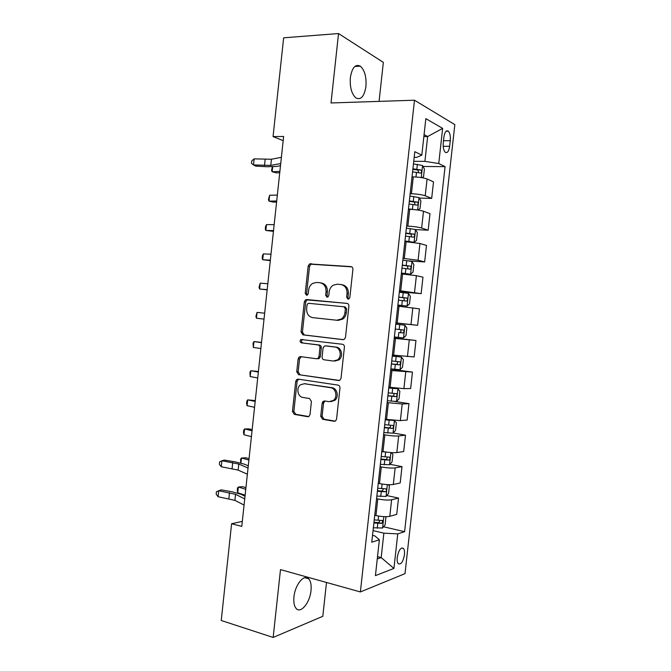 <?xml version="1.0" encoding="UTF-8"?>
<svg xmlns="http://www.w3.org/2000/svg" width="671" height="671" viewBox="0 0 671 671"><rect width="100%" height="100%" fill="white"/><g stroke="black" fill="none" stroke-linecap="round" stroke-linejoin="round"><path stroke-width="1.01" d="M348.039 299.14L349.012 298.88L349.843 297.438L352.904 269.398C352.938 267.788 352.267 266.857 350.891 266.597L309.516 263.938L308.174 266.085L305.23 293.328L306.555 295.257L307.402 295.055L308.266 293.604L308.652 290.073C309.054 287.087 310.405 284.856 312.711 283.372L316.544 282.449L319.849 282.726C324.085 283.59 326.148 286.559 326.039 291.642L325.653 295.206L327.012 297.169L327.926 296.943L328.773 295.5L329.167 291.919C329.562 288.983 330.887 286.752 333.16 285.234L337.261 284.194L340.658 284.487C345.011 285.36 347.142 288.379 347.033 293.529L346.639 297.144L348.039 299.14M311.009 590.547C311.529 585.028 310.74 581.103 308.643 578.771C304.231 573.604 295.039 584.659 293.948 596.88C293.437 602.382 294.217 606.282 296.272 608.597C300.876 613.89 309.985 602.457 311.009 590.547M365.93 86.534C366.559 76.964 364.697 70.17 360.344 66.152C355.37 63.804 352.04 67.62 350.354 77.593C349.759 87.196 351.604 93.974 355.882 97.916C360.939 100.289 364.286 96.49 365.93 86.534M404.454 554.732C404.747 551.721 404.403 549.608 403.439 548.408C400.721 547.209 398.649 550.203 397.24 557.391C396.955 560.402 397.291 562.508 398.247 563.707C400.998 564.89 403.07 561.895 404.454 554.732M320.73 416.314L322.676 419.3L334.024 421.271L335.735 420.759L336.574 419.04L339.954 388.056C339.996 386.446 339.333 385.456 337.966 385.095L298.134 379.132L296.691 379.518L295.71 381.363L292.455 411.457L294.326 414.376L307.544 416.674L309.13 416.23L310.019 414.477L311.428 401.451L309.516 398.515L302.915 397.45C297.706 396.897 295.978 387.905 300.465 384.785L304.408 383.72L330.618 387.704C335.852 388.207 337.865 397.014 333.495 400.386L329.1 401.677L324.672 400.964L323.061 401.426L322.155 403.196L320.73 416.314L322.097 416.23L324.043 419.207L335.156 421.128M379.073 101.38L383.342 62.386L338.536 33.55L331.021 102.965L414.493 100.214L360.377 591.939L280.495 569.612L273.156 637.45L221.237 620.49L231.596 523.757L241.778 526.383L283.632 136.465L273.063 136.582L283.179 140.667M338.536 33.55L283.64 37.819L273.063 136.582M342.923 339.66L344.441 339.232L345.498 337.295L348.886 306.211C348.928 304.6 348.257 303.644 346.882 303.351L305.523 299.786L304.307 301.841L301.044 332.044L302.923 334.863L343.099 339.669M344.416 347.167L341.036 378.209L340.088 380.029L338.469 380.499L298.62 374.653L296.741 371.784L298.134 358.884L299.182 356.989L300.574 356.62L316.511 358.767L317.97 358.364L319.002 356.477L319.941 347.796C319.975 346.211 319.337 345.255 318.012 344.928L301.405 342.847C299.887 342.076 299.702 340.96 300.851 339.501L342.42 344.257C343.787 344.584 344.458 345.557 344.416 347.167M443.9 137.11L443.271 142.806C442.927 147.285 443.573 150.43 445.192 152.25C447.322 153.424 448.807 151.445 449.645 146.295L450.266 140.684C450.618 136.196 449.964 133.026 448.329 131.172C446.215 129.998 444.739 131.977 443.9 137.11M414.493 100.214L454.829 124.63L404.999 573.655L360.377 591.939M414.175 157.358L416.649 157.366L421.816 155.152L414.795 151.68L371.768 542.218L379.375 539.778L374.921 535.944L372.522 535.366M421.816 155.152L425.842 118.641L442.642 128.379L438.75 163.523L424.911 161.367L413.739 161.317M423.049 166.475L445.066 166.643L438.75 163.523M445.066 166.643L404.596 531.692L397.752 533.89L393.927 568.429L375.425 575.634L379.375 539.778M273.156 637.45L322.801 616.305L326.5 582.47M242.315 521.375L231.596 523.757M423.862 136.582L427.653 136.54L424.08 134.603M424.911 161.367L427.653 136.54L442.642 128.379M377.521 556.653L381.17 557.576L383.862 533.168L373.051 530.593M386.764 495.55L398.524 498.067L396.72 514.397L389.792 516.326C386.404 516.989 381.791 516.729 375.953 515.546L374.737 515.269M398.524 498.067L391.621 499.769C388.241 500.34 383.627 500.063 377.79 498.922L376.574 498.662M389.96 464.298L402.004 466.639L400.193 482.986L393.315 484.47C389.935 484.965 385.33 484.663 379.476 483.565L378.259 483.313M402.004 466.639L395.144 467.888C391.78 468.291 387.167 467.964 381.313 466.924L380.096 466.68M393.131 433.013L405.485 435.169L403.674 451.541L396.838 452.573C393.483 452.883 388.87 452.548 383.007 451.541L381.782 451.315M405.485 435.169L398.675 435.965C395.328 436.192 390.715 435.823 384.844 434.875L383.619 434.657M394.54 401.426L408.975 403.657L407.154 420.046L400.369 420.625L385.313 419.274M408.975 403.657L402.206 403.992L387.15 402.592M390.832 369.184L412.464 372.103L410.644 388.517L403.9 388.635L388.853 387.184M412.464 372.103L390.69 370.476M394.271 338.008L415.961 340.499L414.141 356.938L392.392 355.051M415.961 340.499L394.238 338.327M395.924 323.028L417.639 325.318L395.94 322.868M417.639 325.318L419.459 308.861L397.786 306.119M399.362 291.784L421.145 293.655L399.488 290.652M421.145 293.655L422.965 277.173L416.389 275.68L401.333 273.877M408.874 260.902L424.651 261.95L418.092 260.231L403.045 258.385M424.651 261.95L426.479 245.443L419.945 243.489L404.89 241.585M415.525 229.608L428.165 230.195L421.648 228.023C418.41 227.108 413.814 226.471 407.851 226.127L406.601 226.068M428.165 230.195L429.994 213.672L423.502 211.256C420.272 210.249 415.676 209.595 409.704 209.293L408.454 209.251M419.3 198.071L431.679 198.406L425.213 195.764C421.992 194.674 417.396 194.003 411.415 193.743L410.166 193.718M431.679 198.406L433.516 181.858L427.075 178.972C423.862 177.79 419.258 177.094 413.277 176.892L412.019 176.876M377.261 558.977L381.17 557.576L393.927 568.429M323.128 401.367L322.936 403.17M383.544 526.76L404.596 531.692M383.862 533.168L397.752 533.89M348.643 299.065L347.955 297.354L348.35 293.739C348.459 288.605 346.337 285.594 341.992 284.722L341.799 284.689M320.906 282.91L321.208 282.969C325.443 283.825 327.507 286.785 327.398 291.851L327.012 295.416L327.641 297.085M351.721 266.84L310.891 264.215L309.557 266.362L306.613 293.537L307.201 295.156M347.377 303.46L308.14 299.685L306.915 299.987L305.699 302.034L302.436 332.162L304.315 334.972L343.409 339.66M345.364 308.786L343.971 306.79L308.761 303.317L307.88 303.535L307.041 304.961L306.639 308.685C306.513 313.701 308.543 316.687 312.728 317.643L336.767 320.235L341.346 318.993C343.393 317.475 344.592 315.345 344.953 312.602L345.364 308.786L346.689 308.97L345.297 306.974L344.08 306.806M346.689 308.97L346.278 312.77C345.917 315.513 344.718 317.635 342.671 319.144L338.1 320.386L312.728 317.643M339.35 380.432L298.62 374.653M301.279 356.72L299.543 358.935L298.15 371.809L300.021 374.67M317.886 358.817L319.346 358.423L320.369 356.527L321.308 347.872C321.342 346.295 320.704 345.339 319.379 345.011L301.405 342.847M302.755 339.383L302.252 339.601C301.094 341.053 301.279 342.168 302.797 342.94M333.412 361.04L337.547 359.866C342.227 356.569 340.348 347.419 334.93 347.05L325.561 345.875L324.11 346.27L323.053 348.19L322.105 356.888C322.072 358.473 322.717 359.438 324.051 359.782L333.412 361.04M334.754 361.09L338.889 359.916C343.56 356.628 341.682 347.503 336.272 347.133L334.93 347.05M326.676 345.942L336.272 347.133M325.024 401.015L323.523 403.145L322.097 416.23M330.811 401.669L334.846 400.335C339.207 396.972 337.194 388.19 331.969 387.687L330.618 387.704M304.324 383.711L331.969 387.687M298.67 379.207L297.11 381.354L293.864 411.382L295.735 414.301L308.643 416.532M422.034 177.689L423.552 176.699L424.399 169.05L422.52 165.477L413.453 163.892M413.193 176.892L412.036 176.758M412.573 171.868L420.541 173.051C421.799 172.548 421.967 171.541 421.044 170.031L412.917 168.782M412.85 169.36L417.781 170.006L418.536 172.103M279.74 172.715L276.427 172.875L272.149 171.751L279.882 171.373M272.678 166.819L272.149 171.751L271.554 170.434L272.359 166.827M280.721 163.556L270.782 165.393L253.487 164.949L255.802 166.123L266.756 166.727L276.167 166.492L280.486 165.712M281.392 157.299L271.445 159.253L254.141 158.876L253.487 164.949L251.474 163.33L251.734 160.906L254.141 158.876M417.941 210.048L420.029 208.564L420.876 200.923L419.04 197.593L409.914 196.041M414.678 209.646L408.496 208.882M409.033 204.001L417.001 205.125C418.251 204.605 418.427 203.598 417.538 202.122L409.369 200.923M409.318 201.384L414.301 202.03L414.988 204.16M276.586 202.055L273.29 202.105L269.004 201.124L276.704 200.998M269.633 195.253L269.004 201.124L268.417 199.698L269.633 195.253L277.333 195.076M412.212 242.172L414.049 242.273L416.523 240.386L417.362 232.753L415.458 229.49L406.374 228.14M410.568 242.005L404.923 241.283M414.049 242.273L404.957 240.973M405.494 236.1L413.47 237.148C414.703 236.611 414.896 235.613 414.041 234.171L405.838 233.022M405.796 233.365L410.82 234.011L411.44 236.192M273.441 231.361L265.859 230.455L273.525 230.581M266.488 224.592L265.859 230.455L265.288 228.928L265.531 226.588L266.488 224.592L274.162 224.668M401.409 273.214L410.526 274.204L413.009 272.166L413.856 264.542L411.935 261.438L402.843 260.205M410.526 274.204L401.434 273.013M401.963 268.148L409.939 269.13C411.164 268.576 411.365 267.586 410.543 266.161L402.306 265.07M402.281 265.297L407.347 265.942L407.876 268.182M270.304 260.625L262.722 259.752L270.354 260.13M263.342 253.898L262.722 259.752L262.16 258.117L262.403 255.785L263.342 253.898L270.992 254.217M397.895 305.095L407.003 306.085L409.503 303.896L410.35 296.28L408.413 293.336L399.312 292.22M407.003 306.085L397.903 305.011M398.44 300.147L406.416 301.069C407.624 300.499 407.834 299.509 407.054 298.117L398.775 297.077M398.767 297.194L403.875 297.832L404.303 300.163M267.167 289.864L259.585 289.016L267.184 289.637M260.214 283.162L259.585 289.016L259.031 287.272L260.214 283.162L267.821 283.732M394.38 336.968L403.489 337.924L406.005 335.584L406.844 327.985L404.898 325.192L395.789 324.185M403.565 330.023L400.411 329.679C401.409 331.105 401.141 332.078 399.597 332.598L402.894 332.967C404.093 332.371 404.311 331.39 403.565 330.023L395.261 329.042M257.077 312.392L256.448 318.239L255.911 316.393L257.077 312.392L264.659 313.214M256.448 318.239L264.022 319.102M390.866 368.874L399.983 369.713L402.516 367.238L403.355 359.639L401.384 357.006L392.275 356.116M401.384 357.006L392.283 356.016M391.403 364.026L399.379 364.823C400.57 364.202 400.797 363.229 400.075 361.887L391.738 360.964M397.014 361.526C397.886 362.952 397.576 363.9 396.091 364.387L391.419 363.9M261.522 342.386L253.948 341.589L261.497 342.655M253.328 347.427L253.042 343.149L253.948 341.589L253.328 347.427L260.868 348.543M387.36 400.738L396.477 401.468L399.027 398.842L399.857 391.26L397.878 388.769L388.761 387.997M397.878 388.769L388.786 387.779M387.888 395.898L395.873 396.628C397.047 395.991 397.291 395.018 396.595 393.709L388.232 392.845M393.701 393.407C394.33 394.842 393.961 395.747 392.594 396.133L387.922 395.655M258.402 371.516L250.828 370.744L258.343 372.061M250.199 376.574L249.931 372.195L250.828 370.744L250.199 376.574L257.714 377.941M383.854 432.56L392.98 433.172L395.538 430.405L396.376 422.831L394.38 420.499L385.255 419.836M394.38 420.499L393.726 420.39M389.96 419.979L385.288 419.509M384.382 427.729L392.367 428.392C393.533 427.737 393.776 426.764 393.114 425.481L384.718 424.676M390.321 425.238C390.79 426.647 390.379 427.511 389.096 427.83L384.424 427.368M255.274 400.604L247.7 399.866L255.19 401.426M247.079 405.687L246.576 403.531L246.827 401.208L247.7 399.866L247.079 405.687L254.561 407.297M386.899 452.153L381.749 451.633M391.252 452.581L392.896 454.359L392.057 461.916L389.549 464.768L380.348 464.34M380.885 459.518L388.87 460.113C390.019 459.442 390.279 458.469 389.641 457.203L381.22 456.465M386.915 457.018C387.251 458.394 386.815 459.216 385.607 459.492L380.935 459.039M252.162 429.666L248.966 428.895L244.588 428.954L252.044 430.757M243.967 434.766L243.472 432.501L243.724 430.186L244.588 428.954L243.967 434.766L251.415 436.62M378.964 483.464L378.251 483.388M388.241 484.672L389.415 485.846L388.584 493.395L385.993 496.456L376.85 496.079M377.387 491.256L385.372 491.793C386.513 491.097 386.781 490.132 386.169 488.891L377.723 488.211M383.485 488.748L382.118 491.105L377.454 490.669M249.042 458.679L245.863 457.807L241.476 457.999L248.899 460.054M240.688 462.982L240.621 459.132L241.476 457.999L240.931 463.049M247.381 474.221L238.138 470.111L221.271 466.748L221.916 460.751L219.618 461.874L219.358 464.273L221.271 466.748M248.044 468.048L238.792 464.055L221.916 460.751L224.408 460.088L235.16 461.858L244.252 464.131L248.278 465.842M385.297 516.695L385.942 517.291L385.112 524.831L382.504 528.035L373.361 527.767M373.89 522.952L381.883 523.43L382.705 520.528L374.225 519.916M380.046 520.436L378.637 522.675L373.973 522.256M245.93 487.666L242.768 486.693L238.364 487.012L245.754 489.31M237.744 492.808L237.274 490.342L237.526 488.035L238.364 487.012L237.744 492.808L245.133 495.156M244.068 505.062L234.9 500.365L218.075 496.716L218.712 490.727L216.431 491.759L216.171 494.15L218.075 496.716M244.73 498.897L235.546 494.317L218.712 490.727L221.229 489.88L231.965 491.759L241.023 494.284L245.016 496.255M375.953 515.546L377.79 498.922M379.476 483.565L381.313 466.924M383.007 451.541L384.844 434.875M386.538 419.476L388.383 402.785M390.077 387.36L391.923 370.644M393.625 355.202L395.471 338.461M397.173 323.003L399.019 306.236M400.73 290.753L402.575 273.969M404.286 258.461L406.14 241.652M407.851 226.127L409.704 209.293M411.415 193.743L413.277 176.892M425.213 195.764L427.075 178.972M421.648 228.023L423.502 211.256M418.092 260.231L419.945 243.489M414.535 292.397L416.389 275.68M410.988 324.521L412.833 307.821M407.44 356.603L409.285 339.929M403.9 388.635L405.745 371.986M400.369 420.625L402.206 403.992M396.838 452.573L398.675 435.965M393.315 484.47L395.144 467.888M389.792 516.326L391.621 499.769M443.497 140.734L450.266 140.684M443.195 146.328L449.645 146.295M348.35 293.739L347.033 293.529M327.012 295.416L325.653 295.206M327.398 291.851L326.039 291.642M306.613 293.537L305.23 293.328M309.557 266.362L308.174 266.085M312.007 263.963L310.631 263.678M351.436 266.714L350.891 266.597M347.955 297.354L346.639 297.144M304.315 334.972L302.923 334.863M302.436 332.162L301.044 332.044M305.699 302.034L304.307 301.841M308.14 299.685L306.756 299.492M338.1 320.386L336.767 320.235M346.278 312.77L344.953 312.602M339.048 380.499L338.469 380.499M298.15 371.809L296.741 371.784M299.543 358.935L298.134 358.884M320.369 356.527L319.002 356.477M321.308 347.872L319.941 347.796M319.379 345.011L318.012 344.928M326.92 345.959L325.561 345.875M323.523 403.145L322.155 403.196M305.8 383.711L304.408 383.72M308.425 416.616L307.544 416.674M295.735 414.301L294.326 414.376M293.864 411.382L292.455 411.457M297.11 381.354L295.71 381.363M334.988 421.195L334.024 421.271M324.043 419.207L322.676 419.3M421.245 177.563L422.571 165.569M416.834 169.235L417.37 164.345M415.978 177.001L416.498 172.321M417.538 169.939L420.885 169.973M270.782 165.393L271.445 159.253M264.5 165.552L265.146 159.455M417.664 210.006L419.04 197.593M413.294 201.367L413.831 196.486M412.413 209.335L412.95 204.454M414.007 201.946L417.345 202.046M414.108 242.231L415.508 229.574M409.755 233.458L410.291 228.585M408.874 241.409L409.411 236.536M410.484 233.911L413.806 234.078M410.585 274.154L411.977 261.514M406.223 265.506L406.76 260.642M405.343 273.449L405.88 268.585M406.962 265.833L410.283 266.068M407.071 306.026L408.463 293.412M402.692 297.513L403.229 292.648M401.82 305.439L402.357 300.583M403.447 297.714L406.752 298.008M403.556 337.865L404.949 325.259M399.17 329.469L399.706 324.613M398.297 337.387L398.826 332.531M399.597 332.598L402.894 332.967M400.042 369.654L401.434 357.073M395.647 361.384L396.184 356.536M394.774 369.293L395.311 364.445M396.091 364.387L399.379 364.823M396.544 401.401L397.928 388.836M392.132 393.256L392.669 388.417M391.26 401.149L391.797 396.309M392.594 396.133L395.873 396.628M393.047 433.105L394.431 420.558M388.626 425.087L389.155 420.247M387.754 432.971L388.291 428.14M389.096 427.83L392.367 428.392M389.549 464.768L390.899 452.556M385.12 456.867L385.657 452.036M384.257 464.743L384.785 459.92M385.607 459.492L388.87 460.113M386.06 496.381L387.36 484.621M381.623 488.605L382.126 484.043M380.751 496.473L381.287 491.65M382.118 491.105L385.372 491.793M238.138 470.111L238.792 464.055M232.082 468.559L232.72 462.537M382.571 527.96L383.82 516.645M378.125 520.302L378.595 516.066M377.261 528.161L377.79 523.346M378.637 522.675L381.883 523.43M234.9 500.365L235.546 494.317M228.861 498.637L229.507 492.623M304.785 577.689L308.643 578.771M354.842 66.463L360.344 66.152M401.719 547.989L403.439 548.408M446.123 131.206L448.329 131.172M310.891 264.215L309.516 263.938M306.915 299.987L305.523 299.786M342.671 319.144L341.346 318.993M300.583 357.039L299.182 356.989M319.346 358.423L317.97 358.364M302.252 339.601L300.851 339.501M338.889 359.916L337.547 359.866M324.428 401.367L323.061 401.426M334.846 400.335L333.495 400.386M298.1 379.518L296.691 379.518M417.781 170.006L421.044 170.031M414.301 202.03L417.538 202.122M410.82 234.003L414.041 234.162M407.347 265.942L410.543 266.161M403.875 297.832L407.054 298.117M398.029 361.619L400.075 361.887M395.504 393.541L396.595 393.709M392.309 425.339L393.114 425.481M388.962 457.077L389.641 457.203M385.573 488.765L386.169 488.891M382.151 520.402L382.705 520.528"/></g></svg>
